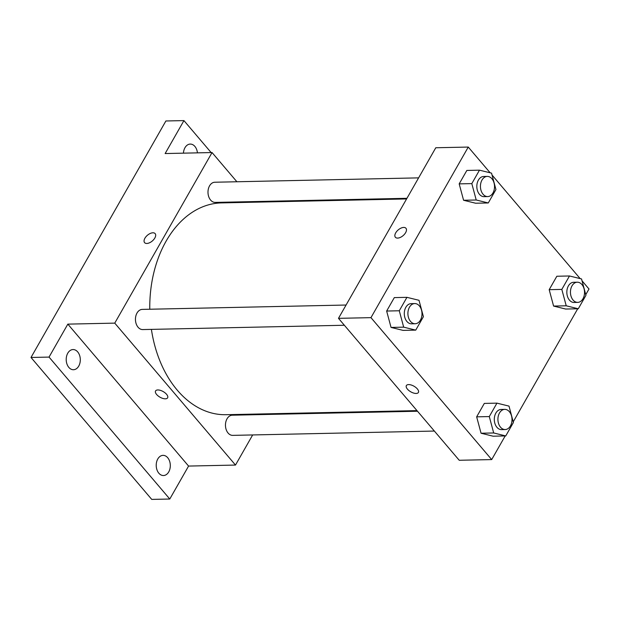 <?xml version="1.0" encoding="UTF-8"?>
<svg xmlns="http://www.w3.org/2000/svg" width="620" height="620" viewBox="0 0 620 620"><rect width="100%" height="100%" fill="white"/><g stroke="black" fill="none" stroke-linecap="round" stroke-linejoin="round"><path stroke-width="0.93" d="M252.665 434.946L235.492 465.062L188.581 466.07L169.779 499.022L151.737 499.402L31 357.469L165.889 120.977L183.939 120.598L211.133 152.567M169.779 499.022L49.042 357.089L31 357.469M49.042 357.089L67.836 324.128L114.754 323.129L212.048 152.543L165.137 153.551L183.939 120.598M144.592 242.621A6.936 3.767 139.6 0 1 146.002 236.685A6.936 3.767 139.6 0 1 152.915 232.794A6.936 3.767 139.6 0 1 155.155 233.631A6.936 3.767 139.6 0 1 152.311 240.994A6.936 3.767 139.6 0 1 144.584 242.621A6.936 3.767 139.6 0 1 146.002 236.685A6.936 3.767 139.6 0 1 152.908 232.794A6.936 3.767 139.6 0 1 155.155 233.631M183.435 153.156A10.091 7.045 -91.2 0 1 184.969 147.715A10.091 7.045 -91.2 0 1 190.239 144.08A10.091 7.045 -91.2 0 1 197.431 152.861M264.686 413.873L264.322 414.517M157.775 458.994A10.091 7.045 -91.2 0 1 163.044 455.359A10.091 7.045 -91.2 0 1 169.57 461.094A10.091 7.045 -91.2 0 1 168.749 471.897A10.091 7.045 -91.2 0 1 163.478 475.532A10.091 7.045 -91.2 0 1 156.953 469.797A10.091 7.045 -91.2 0 1 157.775 458.994M67.766 353.191A10.091 7.045 -91.2 0 1 73.036 349.556A10.091 7.045 -91.2 0 1 79.569 355.291A10.091 7.045 -91.2 0 1 78.74 366.094A10.091 7.045 -91.2 0 1 73.47 369.729A10.091 7.045 -91.2 0 1 66.945 363.994A10.091 7.045 -91.2 0 1 67.766 353.191M188.581 466.07L67.836 324.128M406.588 198.942L221.503 202.903A105.927 73.989 88.8 0 0 149.776 309.233M151.404 329.383A105.927 73.989 88.8 0 0 226.037 414.703L416.981 410.618M235.492 465.062L114.754 323.129M212.048 152.543L236.902 181.761M253.766 201.578L254.293 202.205M417.508 411.238L232.291 415.199A10.091 7.045 88.8 0 0 225.463 425.436A10.091 7.045 88.8 0 0 232.725 435.372L434.372 431.055M418.608 177.87L214.815 182.233A10.091 7.045 88.8 0 0 207.987 192.471A10.091 7.045 88.8 0 0 215.249 202.407L406.953 198.307M346.076 305.032L142.282 309.396A10.091 7.045 88.8 0 0 135.454 319.633A10.091 7.045 88.8 0 0 142.716 329.569L344.363 325.252M167.617 397.823A6.936 3.232 29.7 0 1 162.797 398.412A6.936 3.232 29.7 0 1 156.627 394.49A6.936 3.232 29.7 0 1 155.566 390.949A6.936 3.232 29.7 0 1 163.192 391.577A6.936 3.232 29.7 0 1 167.617 397.823A6.936 3.232 29.7 0 1 162.797 398.412A6.936 3.232 29.7 0 1 156.627 394.49A6.936 3.232 29.7 0 1 155.566 390.949M505.184 435.938L491.699 459.583L459.226 460.272L338.481 318.339L435.782 147.754L468.263 147.064L490.157 172.802M491.699 459.583L370.962 317.649L338.481 318.339M370.962 317.649L468.263 147.064M395.382 237.258A6.936 3.767 139.6 0 1 396.8 231.314A6.936 3.767 139.6 0 1 403.705 227.431A6.936 3.767 139.6 0 1 405.945 228.269A6.936 3.767 139.6 0 1 403.108 235.631A6.936 3.767 139.6 0 1 395.382 237.251A6.936 3.767 139.6 0 1 396.8 231.314A6.936 3.767 139.6 0 1 403.705 227.431A6.936 3.767 139.6 0 1 405.945 228.269M505.75 435.93L493.117 436.201L481.058 433.233L476.656 416.841L484.313 403.411L476.656 416.841L481.058 433.233L493.69 432.962L489.289 416.57L496.946 403.139L509.005 406.108L513.407 422.499L505.75 435.93L493.69 432.962M488.273 202.957L475.649 203.228L463.582 200.268L459.18 183.876L466.844 170.446L459.18 183.876L463.582 200.268L476.214 199.996L471.812 183.605L479.469 170.175L491.536 173.135L495.938 189.526L488.273 202.957L476.214 199.996M582.04 280.821L589 288.998L585.761 294.671M577.716 308.776L513.228 421.832M492.04 175.011L580.157 278.605M415.741 330.119L403.116 330.39L391.05 327.43L386.647 311.038L394.312 297.608L386.647 311.038L391.05 327.43L403.682 327.159L399.28 310.767L406.937 297.337L419.004 300.297L423.406 316.696L415.741 330.119L403.682 327.159M578.282 308.768L565.649 309.039L553.59 306.071L549.188 289.679L556.845 276.249L549.188 289.679L553.59 306.071L566.223 305.8L561.821 289.408L569.478 275.978L581.537 278.946L585.939 295.337L578.282 308.768L566.223 305.8M418.407 392.452A6.936 3.232 29.7 0 1 413.594 393.049A6.936 3.232 29.7 0 1 407.425 389.12A6.936 3.232 29.7 0 1 406.364 385.586A6.936 3.232 29.7 0 1 413.982 386.214A6.936 3.232 29.7 0 1 418.407 392.452A6.936 3.232 29.7 0 1 413.594 393.049A6.936 3.232 29.7 0 1 407.425 389.128A6.936 3.232 29.7 0 1 406.364 385.578M577.274 282.209L573.663 282.286A10.091 7.045 88.8 0 0 566.835 292.524A10.091 7.045 88.8 0 0 574.097 302.459L577.701 302.382A10.091 7.045 88.8 0 0 584.172 295.655A10.091 7.045 88.8 0 0 581.909 284.541A10.091 7.045 88.8 0 0 577.274 282.209A10.091 7.045 88.8 0 0 570.447 292.446A10.091 7.045 88.8 0 0 577.701 302.382M561.821 289.408L549.188 289.679M569.478 275.978L556.845 276.249M565.649 309.039L553.59 306.071M504.742 409.371L501.131 409.448A10.091 7.045 88.8 0 0 494.303 419.686A10.091 7.045 88.8 0 0 501.564 429.621L505.168 429.544A10.091 7.045 88.8 0 0 511.639 422.817A10.091 7.045 88.8 0 0 509.377 411.703A10.091 7.045 88.8 0 0 504.742 409.371A10.091 7.045 88.8 0 0 497.914 419.608A10.091 7.045 88.8 0 0 505.168 429.544M489.289 416.57L476.656 416.841M496.946 403.139L484.313 403.411M493.117 436.201L481.058 433.233M487.266 176.406L483.654 176.483A10.091 7.045 88.8 0 0 476.827 186.721A10.091 7.045 88.8 0 0 484.088 196.656L487.7 196.579A10.091 7.045 88.8 0 0 494.163 189.852A10.091 7.045 88.8 0 0 491.908 178.738A10.091 7.045 88.8 0 0 487.266 176.406A10.091 7.045 88.8 0 0 480.438 186.643A10.091 7.045 88.8 0 0 487.7 196.579M471.812 183.605L459.18 183.876M479.469 170.175L466.844 170.446M475.649 203.228L463.582 200.268M414.733 303.567L411.122 303.645A10.091 7.045 88.8 0 0 404.294 313.883A10.091 7.045 88.8 0 0 411.556 323.818L415.168 323.741A10.091 7.045 88.8 0 0 421.631 317.014A10.091 7.045 88.8 0 0 419.376 305.9A10.091 7.045 88.8 0 0 414.733 303.567A10.091 7.045 88.8 0 0 407.906 313.805A10.091 7.045 88.8 0 0 415.168 323.741M399.28 310.767L386.647 311.038M406.937 297.337L394.312 297.608M403.116 330.39L391.05 327.43"/></g></svg>
